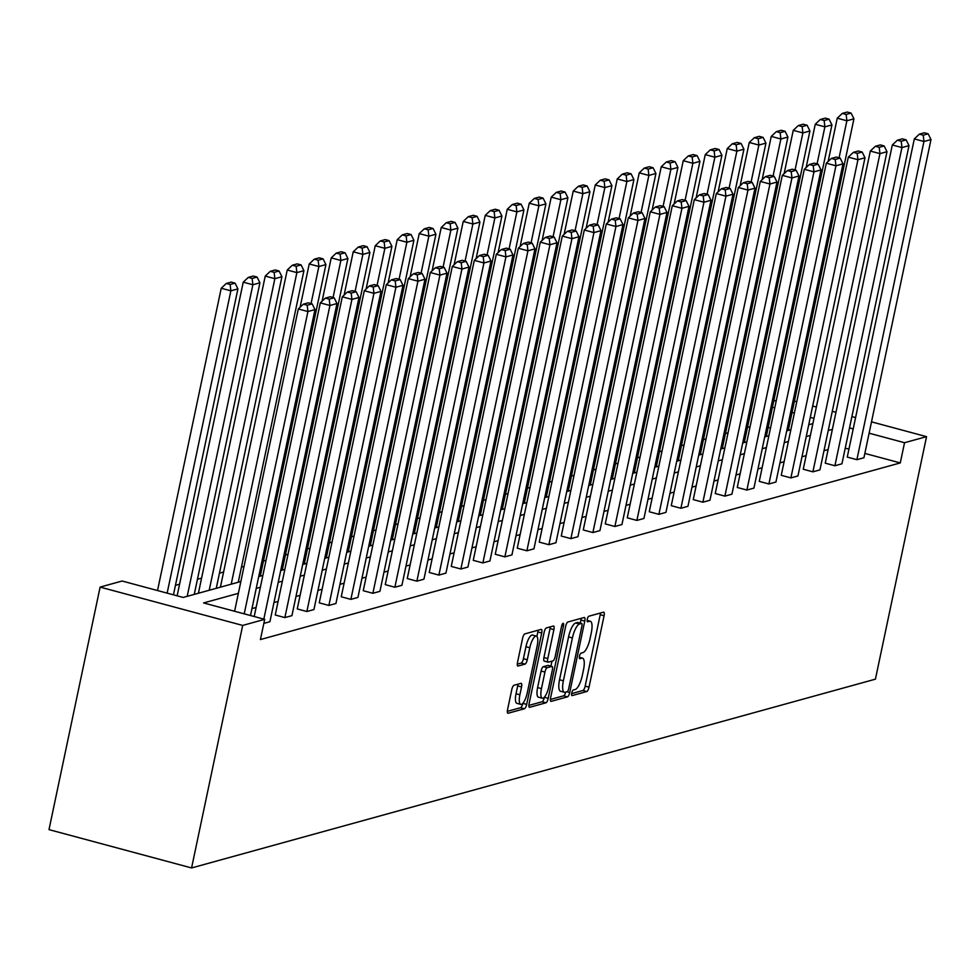 <?xml version="1.0" encoding="UTF-8"?>
<svg xmlns="http://www.w3.org/2000/svg" width="980" height="980" viewBox="0 0 980 980"><rect width="100%" height="100%" fill="white"/><g stroke="black" fill="none" stroke-linecap="round" stroke-linejoin="round"><path stroke-width="1.47" d="M571.707 693.068A2.879 0.882 105 0 0 571.94 695.58A2.879 0.882 105 0 0 572.1 695.58L586.799 691.525A4.116 1.262 105 0 0 589.029 687.176L604.072 615.759A4.116 1.262 105 0 0 603.754 612.169A4.116 1.262 105 0 0 603.533 612.169L588.821 616.236A2.879 0.882 105 0 0 587.265 619.274A2.879 0.882 105 0 0 587.486 621.786A2.879 0.882 105 0 0 587.645 621.786L589.556 621.259A13.169 4.018 105 0 1 590.291 621.247A13.169 4.018 105 0 1 591.308 632.737L590.058 638.678A13.169 4.018 105 0 1 582.941 652.607L581.042 653.133A2.879 0.882 105 0 0 579.486 656.171A2.879 0.882 105 0 0 579.707 658.683A2.879 0.882 105 0 0 579.878 658.683L581.777 658.156A13.169 4.018 105 0 1 582.524 658.144A13.169 4.018 105 0 1 583.529 669.634L582.279 675.588A13.169 4.018 105 0 1 575.174 689.504L573.263 690.03A2.879 0.882 105 0 0 571.707 693.068M513.998 685.277A4.116 1.262 105 0 0 511.781 689.626L507.554 709.655A4.116 1.262 105 0 0 507.873 713.244A4.116 1.262 105 0 0 508.106 713.244L524.447 708.736A4.116 1.262 105 0 0 526.664 704.387L541.707 632.97A4.116 1.262 105 0 0 541.401 629.38A4.116 1.262 105 0 0 541.168 629.38L524.827 633.901A4.116 1.262 105 0 0 522.61 638.25L517.514 662.443A4.116 1.262 105 0 0 517.82 666.033A4.116 1.262 105 0 0 518.053 666.033L525.047 664.097A4.116 1.262 105 0 0 527.265 659.748L529.8 647.755A11.001 3.369 105 0 1 536.354 636.106A11.001 3.369 105 0 1 537.199 645.71L527.301 692.725A11.001 3.369 105 0 1 520.735 704.375A11.001 3.369 105 0 1 519.89 694.771L521.544 686.931A4.116 1.262 105 0 0 521.225 683.342A4.116 1.262 105 0 0 520.993 683.342L513.998 685.277M904.54 442.715L900.277 462.928L260.423 639.56L264.686 619.348L242.685 625.424L191.578 867.949L875.422 679.164L926.541 436.651L904.54 442.715L869.113 433.197M550.613 697.772A4.116 1.262 105 0 0 550.932 701.361A4.116 1.262 105 0 0 551.164 701.361L567.494 696.854A4.116 1.262 105 0 0 569.711 692.505L584.766 621.087A4.116 1.262 105 0 0 584.448 617.498A4.116 1.262 105 0 0 584.215 617.498L567.885 622.006A4.116 1.262 105 0 0 565.656 626.355L550.613 697.772M545.97 702.795L529.629 707.303A4.116 1.262 105 0 1 529.396 707.303A4.116 1.262 105 0 1 529.09 703.714L544.133 632.308A4.116 1.262 105 0 1 546.35 627.947L553.345 626.024A4.116 1.262 105 0 1 553.577 626.012A4.116 1.262 105 0 1 553.896 629.613L547.796 658.572A4.116 1.262 105 0 0 548.102 662.162A4.116 1.262 105 0 0 548.335 662.162L552.977 660.875A4.116 1.262 105 0 0 555.195 656.527L561.552 626.379A2.879 0.882 105 0 1 563.267 623.329A2.879 0.882 105 0 1 563.488 625.84L548.188 698.446A4.116 1.262 105 0 1 545.97 702.795L542.112 701.754L528.857 705.416M240.86 581.52L183.186 597.445L122.108 581.018L100.107 587.094L49 829.619L191.578 867.949M770.501 428.04L768.185 427.415M750.067 426.704L747.458 427.427M728.067 432.78L725.457 433.503M706.066 438.856L703.456 439.579M684.064 444.932L681.455 445.643M662.064 450.996L659.454 451.719M640.062 457.072L637.453 457.795M618.062 463.148L615.452 463.871M596.061 469.224L593.451 469.935M574.06 475.3L571.45 476.011M552.059 481.364L549.449 482.087M530.058 487.44L527.448 488.163M508.057 493.516L505.447 494.238M486.055 499.592L483.446 500.302M464.055 505.656L461.445 506.378M442.054 511.732L439.457 512.454M420.053 517.808L417.455 518.53M398.052 523.884L395.454 524.594M376.051 529.96L373.454 530.67M354.05 536.023L351.452 536.746M332.049 542.099L329.452 542.822M310.048 548.175L307.451 548.898M288.046 554.251L285.45 554.962M266.046 560.327L263.449 561.038M244.045 566.391L241.448 567.114M223.587 572.038L219.446 573.19M201.586 578.114L197.446 579.254M179.585 584.19L175.445 585.33M773.722 401.139L776.319 400.428M100.107 587.094L242.685 625.424M238.373 593.341L203.607 602.933L264.686 619.348M832.388 429.363L828.247 430.502M810.387 435.426L806.246 436.578M788.386 441.502L784.245 442.642M766.385 447.578L762.244 448.718M744.384 453.654L740.243 454.793M722.383 459.718L718.242 460.87M700.382 465.794L696.241 466.946M678.38 471.87L674.24 473.009M656.38 477.946L652.239 479.085M634.379 484.022L630.238 485.161M612.378 490.086L608.237 491.237M590.377 496.162L586.236 497.301M568.376 502.238L564.235 503.377M546.375 508.314L542.234 509.453M524.374 514.378L520.233 515.529M502.373 520.454L498.232 521.605M480.372 526.529L476.231 527.669M458.371 532.606L454.23 533.745M436.37 538.682L432.229 539.821M414.369 544.745L410.228 545.897M392.368 550.821L388.227 551.961M370.366 556.897L366.226 558.037M348.378 562.973L344.225 564.113M326.377 569.037L322.224 570.188M304.376 575.113L300.235 576.265M282.375 581.189L278.234 582.328M260.374 587.265L256.233 588.404M853.2 428.922L849.513 427.929M926.541 436.651L871.514 421.853M855.589 417.578L851.902 416.586M835.977 412.298L832.289 411.306M816.377 407.031L812.677 406.038M796.764 401.751L794.437 401.139M813.976 418.374L810.289 417.382M794.376 413.107L792.048 412.482M774.764 407.827L772.436 407.202M258.72 576.595L262.861 575.444M280.721 570.519L284.862 569.368M302.722 564.443L306.863 563.304M324.723 558.367L328.863 557.228M346.724 552.291L350.865 551.152M368.725 546.227L372.865 545.076M390.726 540.152L394.866 539.012M412.727 534.076L416.868 532.936M434.728 528L438.869 526.86M456.729 521.936L460.87 520.784M478.73 515.86L482.871 514.708M500.731 509.784L504.872 508.645M522.72 503.708L526.873 502.569M544.721 497.632L548.874 496.493M566.722 491.568L570.875 490.416M588.723 485.492L592.863 484.353M610.724 479.416L614.864 478.277M632.725 473.34L636.865 472.201M654.726 467.276L658.866 466.125M676.727 461.2L680.867 460.049M698.728 455.124L702.868 453.985M720.729 449.048L724.869 447.909M742.73 442.972L746.87 441.833M764.731 436.909L768.871 435.757M786.732 430.833L790.872 429.693M808.733 424.757L812.873 423.617M828.125 449.563L823.984 450.714M806.124 455.639L801.983 456.778M784.123 461.715L779.982 462.854M762.122 467.791L757.981 468.93M740.12 473.855L735.98 475.006M718.12 479.93L713.979 481.082M696.119 486.007L691.978 487.146M674.117 492.083L669.977 493.222M652.117 498.159L647.976 499.298M630.128 504.222L625.975 505.374M608.127 510.298L603.974 511.438M586.126 516.374L581.973 517.514M564.125 522.45L559.984 523.59M542.124 528.514L537.983 529.666M520.123 534.59L515.982 535.741M498.122 540.666L493.981 541.805M476.121 546.742L471.98 547.881M454.12 552.818L449.979 553.957M432.119 558.882L427.978 560.033M410.118 564.958L405.977 566.097M388.117 571.034L383.976 572.173M366.116 577.11L361.975 578.249M344.115 583.173L339.974 584.325M322.114 589.25L317.973 590.401M300.113 595.326L295.972 596.465M278.112 601.402L273.971 602.541M256.111 607.477L251.97 608.617M900.277 462.928L864.862 453.409M848.937 449.134L845.25 448.142M334.143 297.785L330.285 296.756L325.348 298.116L329.207 299.145L334.143 297.785L336.985 303.531L269.929 621.712L263.828 623.403M356.144 291.709L352.286 290.68L347.349 292.04L351.208 293.081L356.144 291.709L358.986 297.454L291.93 615.648L284.874 617.584L351.93 299.402L342.302 296.805L275.245 614.999L284.874 617.584M378.145 285.646L374.287 284.604L369.35 285.964L373.209 287.005L378.145 285.646L380.987 291.379L313.931 609.572L306.875 611.52L373.931 293.326L364.303 290.742L297.246 608.923L306.875 611.52M400.146 279.57L396.288 278.528L391.351 279.9L395.21 280.929L400.146 279.57L402.988 285.303L335.932 603.496L328.876 605.444L395.932 287.25L386.304 284.666L319.247 602.847L328.876 605.444M422.147 273.493L418.288 272.464L413.352 273.824L417.211 274.853L422.147 273.493L424.989 279.239L357.933 597.42L350.877 599.368L417.933 281.187L408.305 278.589L341.248 596.783L350.877 599.368M444.148 267.418L440.29 266.389L435.353 267.748L439.212 268.79L444.148 267.418L446.99 273.163L379.934 591.344L372.878 593.292L439.934 275.111L430.306 272.514L363.249 590.707L372.878 593.292M466.149 261.354L462.291 260.312L457.354 261.672L461.213 262.714L466.149 261.354L468.991 267.087L401.935 585.28L394.879 587.228L461.935 269.035L452.307 266.45L385.25 584.631L394.879 587.228M488.15 255.278L484.291 254.237L479.355 255.596L483.214 256.638L488.15 255.278L490.992 261.011L423.936 579.205L416.88 581.152L483.936 262.959L474.308 260.374L407.251 578.555L416.88 581.152M510.151 249.202L506.293 248.161L501.356 249.532L505.215 250.561L510.151 249.202L512.993 254.947L445.937 573.129L438.881 575.076L505.937 256.882L496.297 254.298L429.252 572.491L438.881 575.076M532.152 243.126L528.293 242.097L523.357 243.457L527.216 244.486L532.152 243.126L534.982 248.871L467.938 567.053L460.882 569L527.938 250.819L518.298 248.222L451.253 566.416L460.882 569M554.153 237.05L550.295 236.021L545.358 237.381L549.216 238.422L554.153 237.05L556.983 242.795L489.939 560.976L482.883 562.924L549.939 244.743L540.298 242.146L473.254 560.34L482.883 562.924M576.154 230.986L572.296 229.945L567.359 231.305L571.218 232.346L576.154 230.986L578.984 236.719L511.94 554.913L504.884 556.861L571.94 238.667L562.299 236.082L495.255 554.264L504.884 556.861M598.155 224.91L594.297 223.869L589.36 225.241L593.219 226.27L598.155 224.91L600.985 230.643L533.941 548.837L526.885 550.785L593.941 232.591L584.301 230.006L517.256 548.188L526.885 550.785M620.156 218.834L616.298 217.805L611.361 219.165L615.22 220.194L620.156 218.834L622.986 224.579L555.942 542.761L548.886 544.709L615.942 226.527L606.302 223.93L539.257 542.124L548.886 544.709M642.145 212.758L638.298 211.729L633.362 213.089L637.221 214.13L642.145 212.758L644.987 218.503L577.943 536.685L570.887 538.633L637.943 220.451L628.303 217.854L561.258 536.048L570.887 538.633M664.146 206.694L660.3 205.653L655.363 207.013L659.221 208.054L664.146 206.694L666.988 212.427L599.944 530.621L592.888 532.557L659.944 214.375L650.304 211.79L583.259 529.972L592.888 532.557M686.147 200.618L682.301 199.577L677.364 200.937L681.21 201.978L686.147 200.618L688.989 206.351L621.945 524.545L614.889 526.493L681.945 208.299L672.305 205.714L605.26 523.896L614.889 526.493M708.148 194.542L704.302 193.501L699.365 194.873L703.211 195.902L708.148 194.542L710.99 200.288L643.946 518.469L636.89 520.417L703.946 202.223L694.306 199.638L627.261 517.82L636.89 520.417M730.149 188.466L726.303 187.437L721.366 188.797L725.212 189.826L730.149 188.466L732.991 194.212L665.947 512.393L658.891 514.341L725.947 196.159L716.307 193.562L649.262 511.756L658.891 514.341M752.15 182.39L748.304 181.361L743.367 182.721L747.213 183.762L752.15 182.39L754.992 188.136L687.948 506.317L680.892 508.265L747.948 190.083L738.308 187.486L671.263 505.68L680.892 508.265M774.151 176.327L770.305 175.285L765.368 176.645L769.214 177.686L774.151 176.327L776.993 182.06L709.949 500.253L702.893 502.201L769.949 184.007L760.308 181.423L693.252 499.604L702.893 502.201M796.152 170.25L792.306 169.209L787.369 170.581L791.215 171.61L796.152 170.25L798.994 175.984L731.938 494.177L724.894 496.125L791.95 177.931L782.31 175.346L715.253 493.528L724.894 496.125M818.153 164.175L814.307 163.133L809.37 164.505L813.216 165.534L818.153 164.175L820.995 169.92L753.939 488.101L746.895 490.049L813.951 171.868L804.311 169.271L737.254 487.464L746.895 490.049M840.154 158.099L836.308 157.07L831.371 158.429L835.217 159.471L840.154 158.099L842.996 163.844L775.939 482.025L768.896 483.973L835.94 165.792L826.312 163.195L759.255 481.388L768.896 483.973M862.155 152.035L858.308 150.994L853.372 152.353L857.218 153.395L862.155 152.035L864.997 157.768L797.941 475.962L790.897 477.897L857.941 159.716L848.313 157.131L781.256 475.312L790.897 477.897M884.156 145.959L880.31 144.918L875.373 146.277L879.219 147.319L884.156 145.959L886.998 151.692L819.942 469.886L812.898 471.833L879.942 153.64L870.314 151.055L803.257 469.236L812.898 471.833M906.157 139.883L902.311 138.842L897.374 140.214L901.22 141.243L906.157 139.883L908.999 145.616L841.942 463.81L834.899 465.757L901.943 147.564L892.315 144.979L825.258 463.16L834.899 465.757M928.158 133.807L924.312 132.778L919.375 134.138L923.221 135.167L928.158 133.807L931 139.552L863.944 457.734L856.9 459.681L923.944 141.5L914.316 138.903L847.259 457.096L856.9 459.681M571.622 693.62L582.953 690.484A4.116 1.262 105 0 0 585.17 686.135L600.226 614.717A4.116 1.262 105 0 0 600.446 613.015M580.27 623.096L580.907 620.046A4.116 1.262 105 0 0 581.14 618.356M550.38 699.475L563.647 695.812A4.116 1.262 105 0 0 565.705 692.113M567.138 691.721A2.879 0.882 105 0 0 568.694 688.67L581.912 625.987A2.879 0.882 105 0 0 581.679 623.476A2.879 0.882 105 0 0 581.52 623.476L579.511 624.027A13.169 4.018 105 0 0 572.406 637.943L563.378 680.794A13.169 4.018 105 0 0 564.394 692.284A13.169 4.018 105 0 0 565.129 692.272L567.138 691.721M577.967 622.521A2.879 0.882 105 0 0 577.832 622.435A2.879 0.882 105 0 0 577.673 622.435L581.52 623.476M564.394 692.284L560.536 691.255A13.169 4.018 105 0 1 559.531 679.765L568.559 636.914A13.169 4.018 105 0 1 575.664 622.998L577.673 622.435M547.906 662.039L544.488 661.12A4.116 1.262 105 0 1 544.255 661.12A4.116 1.262 105 0 1 543.937 657.531L550.037 628.572A4.116 1.262 105 0 0 550.27 626.869M551.973 661.157L550.932 666.13M544.39 697.16L548.188 698.446M541.462 688.622A11.001 3.369 105 0 0 542.308 698.226A11.001 3.369 105 0 0 548.861 686.576L552.352 670.014A4.116 1.262 105 0 0 552.034 666.425A4.116 1.262 105 0 0 551.801 666.437L547.171 667.711A4.116 1.262 105 0 0 544.954 672.06L541.462 688.622L537.604 687.592A11.001 3.369 105 0 0 538.449 697.197L542.308 698.226M548.384 665.506A4.116 1.262 105 0 0 548.188 665.395A4.116 1.262 105 0 0 547.955 665.395L551.801 666.437M537.604 687.592L541.095 671.03A4.116 1.262 105 0 1 543.312 666.67L547.955 665.395M542.112 701.754A4.116 1.262 105 0 0 544.341 697.405M520.735 704.375L516.877 703.334A11.001 3.369 105 0 1 516.031 693.73L517.685 685.89A4.116 1.262 105 0 0 517.918 684.199M536.354 636.106L532.508 635.064A11.001 3.369 105 0 0 525.942 646.714L529.8 647.755M517.281 664.146L521.188 663.068A4.116 1.262 105 0 0 523.418 658.719L525.942 646.714M536.905 636.449L537.861 631.941A4.116 1.262 105 0 0 538.081 630.238M507.334 711.358L520.588 707.695A4.116 1.262 105 0 0 522.806 703.346L522.818 703.297M839.076 157.817L846.879 120.773L853.935 118.825L788.275 430.404M846.157 114.452L851.093 113.092L847.235 112.051L842.298 113.411L846.157 114.452L846.879 120.773L837.251 118.188L828.125 161.492M853.935 118.825L851.093 113.092M842.298 113.411L837.251 118.188M931 139.552L923.944 141.5L923.221 135.167M914.316 138.903L919.375 134.138M817.075 163.881L824.878 126.849L831.934 124.901L766.274 436.48M824.156 120.528L829.092 119.168L825.234 118.127L820.297 119.487L824.156 120.528L824.878 126.849L815.25 124.264L806.124 167.568M831.934 124.901L829.092 119.168M820.297 119.487L815.25 124.264M795.074 169.957L802.877 132.925L809.933 130.977L744.273 442.556M802.155 126.604L807.091 125.232L803.233 124.203L798.308 125.563L802.155 126.604L802.877 132.925L793.249 130.328L784.123 173.632M809.933 130.977L807.091 125.232M798.308 125.563L793.249 130.328M908.999 145.616L901.943 147.564L901.22 141.243M892.315 144.979L897.374 140.214M886.998 151.692L879.942 153.64L879.219 147.319M870.314 151.055L875.373 146.277M773.073 176.032L780.876 139.001L787.932 137.053L722.272 448.62M780.154 132.668L785.09 131.308L781.232 130.279L776.307 131.638L780.154 132.668L780.876 139.001L771.248 136.404L762.122 179.708M787.932 137.053L785.09 131.308M776.307 131.638L771.248 136.404M864.997 157.768L857.941 159.716L857.218 153.395M848.313 157.131L853.372 152.353M751.072 182.109L758.875 145.065L765.931 143.117L700.271 454.696M758.153 138.744L763.089 137.384L759.243 136.343L754.306 137.715L758.153 138.744L758.875 145.065L749.247 142.48L740.12 185.784M765.931 143.117L763.089 137.384M754.306 137.715L749.247 142.48M842.996 163.844L835.94 165.792L835.217 159.471M826.312 163.195L831.371 158.429M729.071 188.172L736.874 151.141L743.93 149.193L678.27 460.772M736.152 144.82L741.088 143.46L737.242 142.419L732.305 143.778L736.152 144.82L736.874 151.141L727.246 148.556L718.12 191.86M743.93 149.193L741.088 143.46M732.305 143.778L727.246 148.556M820.995 169.92L813.951 171.868L813.216 165.534M804.311 169.271L809.37 164.505M707.07 194.248L714.873 157.217L721.929 155.269L656.269 466.848M714.151 150.896L719.087 149.524L715.241 148.495L710.304 149.854L714.151 150.896L714.873 157.217L705.245 154.62L696.119 197.936M721.929 155.269L719.087 149.524M710.304 149.854L705.245 154.62M798.994 175.984L791.95 177.931L791.215 171.61M782.31 175.346L787.369 170.581M685.069 200.324L692.872 163.293L699.928 161.345L634.268 472.924M692.149 156.959L697.086 155.6L693.24 154.571L688.303 155.93L692.149 156.959L692.872 163.293L683.244 160.696L674.117 203.999M699.928 161.345L697.086 155.6M688.303 155.93L683.244 160.696M776.993 182.06L769.949 184.007L769.214 177.686M760.308 181.423L765.368 176.645M663.068 206.4L670.871 169.356L677.927 167.421L612.267 478.987M670.149 163.035L675.085 161.675L671.239 160.634L666.302 162.006L670.149 163.035L670.871 169.356L661.243 166.772L652.117 210.075M677.927 167.421L675.085 161.675M666.302 162.006L661.243 166.772M754.992 188.136L747.948 190.083L747.213 183.762M738.308 187.486L743.367 182.721M641.067 212.476L648.87 175.432L655.926 173.485L590.266 485.063M648.148 169.111L653.084 167.752L649.238 166.71L644.301 168.07L648.148 169.111L648.87 175.432L639.242 172.847L630.115 216.151M655.926 173.485L653.084 167.752M644.301 168.07L639.242 172.847M732.991 194.212L725.947 196.159L725.212 189.826M716.307 193.562L721.366 188.797M619.066 218.54L626.869 181.508L633.925 179.561L568.265 491.139M626.147 175.187L631.083 173.828L627.237 172.786L622.3 174.146L626.147 175.187L626.869 181.508L617.241 178.924L608.115 222.227M633.925 179.561L631.083 173.828M622.3 174.146L617.241 178.924M710.99 200.288L703.946 202.223L703.211 195.902M694.306 199.638L699.365 194.873M597.065 224.616L604.868 187.584L611.924 185.637L546.264 497.215M604.146 181.263L609.082 179.891L605.236 178.862L600.299 180.222L604.146 181.263L604.868 187.584L595.24 184.987L586.114 228.291M611.924 185.637L609.082 179.891M600.299 180.222L595.24 184.987M688.989 206.351L681.945 208.299L681.21 201.978M672.305 205.714L677.364 200.937M575.064 230.692L582.88 193.66L589.923 191.713L524.263 503.291M582.145 187.327L587.081 185.967L583.235 184.938L578.298 186.298L582.145 187.327L582.88 193.66L573.239 191.063L564.113 234.367M589.923 191.713L587.081 185.967M578.298 186.298L573.239 191.063M666.988 212.427L659.944 214.375L659.221 208.054M650.304 211.79L655.363 207.013M553.063 236.768L560.879 199.724L567.922 197.776L502.262 509.355M560.144 193.403L565.08 192.043L561.234 191.002L556.297 192.374L560.144 193.403L560.879 199.724L551.238 197.139L542.112 240.443M567.922 197.776L565.08 192.043M556.297 192.374L551.238 197.139M644.987 218.503L637.943 220.451L637.221 214.13M628.303 217.854L633.362 213.089M531.062 242.844L538.878 205.8L545.921 203.852L480.261 515.431M538.143 199.479L543.079 198.119L539.233 197.078L534.296 198.438L538.143 199.479L538.878 205.8L529.237 203.215L520.111 246.519M545.921 203.852L543.079 198.119M534.296 198.438L529.237 203.215M622.986 224.579L615.942 226.527L615.22 220.194M606.302 223.93L611.361 219.165M509.061 248.908L516.877 211.876L523.92 209.928L458.26 521.507M516.141 205.555L521.078 204.183L517.232 203.154L512.295 204.514L516.141 205.555L516.877 211.876L507.236 209.291L498.11 252.595M523.92 209.928L521.078 204.183M512.295 204.514L507.236 209.291M600.985 230.643L593.941 232.591L593.219 226.27M584.301 230.006L589.36 225.241M487.072 254.984L494.876 217.952L501.919 216.004L436.259 527.583M494.141 211.619L499.077 210.259L495.231 209.23L490.294 210.59L494.141 211.619L494.876 217.952L485.235 215.355L476.109 258.659M501.919 216.004L499.077 210.259M490.294 210.59L485.235 215.355M578.984 236.719L571.94 238.667L571.218 232.346M562.299 236.082L567.359 231.305M465.071 261.06L472.875 224.016L479.918 222.08L414.258 533.647M472.14 217.695L477.076 216.335L473.23 215.294L468.293 216.666L472.14 217.695L472.875 224.016L463.234 221.431L454.108 264.735M479.918 222.08L477.076 216.335M468.293 216.666L463.234 221.431M556.983 242.795L549.939 244.743L549.216 238.422M540.298 242.146L545.358 237.381M443.07 267.136L450.874 230.092L457.917 228.144L392.257 539.723M450.151 223.771L455.075 222.411L451.229 221.37L446.292 222.73L450.151 223.771L450.874 230.092L441.233 227.507L432.107 270.811M457.917 228.144L455.075 222.411M446.292 222.73L441.233 227.507M534.982 248.871L527.938 250.819L527.216 244.486M518.298 248.222L523.357 243.457M421.069 273.2L428.873 236.168L435.916 234.22L370.256 545.799M428.15 229.847L433.074 228.487L429.228 227.446L424.291 228.806L428.15 229.847L428.873 236.168L419.232 233.583L410.106 276.887M435.916 234.22L433.074 228.487M424.291 228.806L419.232 233.583M512.993 254.947L505.937 256.882L505.215 250.561M496.297 254.298L501.356 249.532M399.068 279.276L406.872 242.244L413.915 240.296L348.255 551.875M406.149 235.923L411.073 234.551L407.227 233.522L402.29 234.882L406.149 235.923L406.872 242.244L397.231 239.647L388.105 282.963M413.915 240.296L411.073 234.551M402.29 234.882L397.231 239.647M490.992 261.011L483.936 262.959L483.214 256.638M474.308 260.374L479.355 255.596M377.067 285.352L384.871 248.32L391.914 246.372L326.254 557.951M384.148 241.987L389.085 240.627L385.226 239.598L380.289 240.958L384.148 241.987L384.871 248.32L375.23 245.723L366.104 289.026M391.914 246.372L389.085 240.627M380.289 240.958L375.23 245.723M468.991 267.087L461.935 269.035L461.213 262.714M452.307 266.45L457.354 261.672M355.066 291.428L362.87 254.384L369.913 252.436L304.253 564.015M362.147 248.063L367.084 246.703L363.225 245.662L358.288 247.034L362.147 248.063L362.87 254.384L353.229 251.799L344.103 295.103M369.913 252.436L367.084 246.703M358.288 247.034L353.229 251.799M446.99 273.163L439.934 275.111L439.212 268.79M430.306 272.514L435.353 267.748M333.065 297.504L340.869 260.46L347.912 258.512L282.252 570.091M340.146 254.139L345.083 252.779L341.224 251.738L336.287 253.097L340.146 254.139L340.869 260.46L331.228 257.875L322.102 301.179M347.912 258.512L345.083 252.779M336.287 253.097L331.228 257.875M424.989 279.239L417.933 281.187L417.211 274.853M408.305 278.589L413.352 273.824M311.064 303.567L318.868 266.536L325.911 264.588L260.264 576.167M318.145 260.214L323.082 258.855L319.223 257.814L314.286 259.173L318.145 260.214L318.868 266.536L309.227 263.951L300.101 307.255M325.911 264.588L323.082 258.855M314.286 259.173L309.227 263.951M402.988 285.303L395.932 287.25L395.21 280.929M386.304 284.666L391.351 279.9M231.207 584.19L296.867 272.612L303.923 270.664L238.263 582.243M296.144 266.291L301.081 264.918L297.222 263.889L292.285 265.249L296.144 266.291L296.867 272.612L287.226 270.014L220.402 587.167M303.923 270.664L301.081 264.918M292.285 265.249L287.226 270.014M380.987 291.379L373.931 293.326L373.209 287.005M364.303 290.742L369.35 285.964M209.206 590.254L274.865 278.688L281.921 276.74L216.262 588.306M274.143 272.354L279.079 270.995L275.221 269.966L270.284 271.325L274.143 272.354L274.865 278.688L265.237 276.091L198.401 593.243M281.921 276.74L279.079 270.995M270.284 271.325L265.237 276.091M358.986 297.454L351.93 299.402L351.208 293.081M342.302 296.805L347.349 292.04M187.204 596.33L252.864 284.751L259.921 282.804L194.261 594.382M252.142 278.43L257.079 277.071L253.22 276.029L248.283 277.401L252.142 278.43L252.864 284.751L243.236 282.167L177.135 595.816M259.921 282.804L257.079 277.071M248.283 277.401L243.236 282.167M263.828 619.127L329.929 305.478L320.301 302.881L254.2 616.53M336.985 303.531L329.929 305.478L329.207 299.145M320.301 302.881L325.348 298.116M167.151 593.133L230.864 290.827L237.92 288.88L173.448 594.823M230.141 284.506L235.078 283.147L231.219 282.105L226.282 283.465L230.141 284.506L230.864 290.827L221.235 288.243L157.523 590.548M237.92 288.88L235.078 283.147M226.282 283.465L221.235 288.243M244.228 613.848L307.928 311.542L298.3 308.957L234.588 611.263M250.513 615.538L314.984 309.607L307.928 311.542L307.206 305.221L312.142 303.861L308.284 302.82L303.347 304.192L307.206 305.221M298.3 308.957L303.347 304.192M312.142 303.861L314.984 309.607M579.327 657.494L581.777 658.156M587.106 620.597L589.556 621.259M600.226 614.717L604.072 615.759M585.17 686.135L589.029 687.176M582.953 690.484L586.799 691.525M580.907 620.046L584.766 621.087M566.967 691.77L569.711 692.505M563.647 695.812L567.494 696.854M575.664 622.998L579.511 624.027M568.559 636.914L572.406 637.943M559.531 679.765L563.378 680.794M550.037 628.572L553.896 629.613M543.937 657.531L547.796 658.572M561.822 625.387L563.488 625.84M543.312 666.67L547.171 667.711M541.095 671.03L544.954 672.06M517.685 685.89L521.544 686.931M516.031 693.73L519.89 694.771M523.418 658.719L527.265 659.748M521.188 663.068L525.047 664.097M537.861 631.941L541.707 632.97M522.806 703.346L526.664 704.387M520.588 707.695L524.447 708.736M579.339 657.286L582.524 658.144M587.106 620.389L590.291 621.247M577.832 622.435L581.679 623.476M544.255 661.12L548.102 662.162M548.188 665.395L552.034 666.425"/></g></svg>
